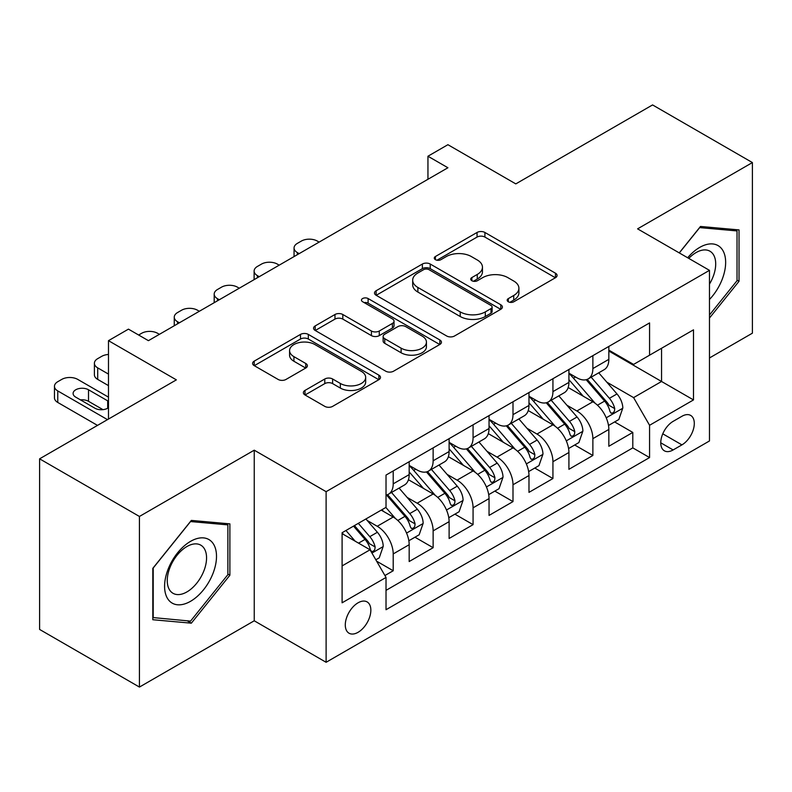 <?xml version="1.0" encoding="UTF-8"?>
<svg xmlns="http://www.w3.org/2000/svg" width="792" height="792" viewBox="0 0 792 792"><rect width="100%" height="100%" fill="white"/><g stroke="black" fill="none" stroke-linecap="round" stroke-linejoin="round"><path stroke-width="1.19" d="M508.325 301.772A3.881 2.237 0 0 0 513.81 301.772L555.459 277.725A5.544 3.198 0 0 0 557.083 275.467A5.544 3.198 0 0 0 555.459 273.2L484.902 232.462A5.544 3.198 0 0 0 477.061 232.462L435.422 256.509A3.881 2.237 0 0 0 434.283 258.093A3.881 2.237 0 0 0 435.422 259.677A3.881 2.237 0 0 0 440.906 259.677L446.292 256.568A17.741 10.237 0 0 1 471.379 256.568L477.259 259.964A17.741 10.237 0 0 1 482.457 267.201A17.741 10.237 0 0 1 477.259 274.448L471.874 277.556A3.881 2.237 0 0 0 470.735 279.14A3.881 2.237 0 0 0 471.874 280.724A3.881 2.237 0 0 0 477.358 280.724L482.744 277.616A17.741 10.237 0 0 1 507.83 277.616L513.711 281.012A17.741 10.237 0 0 1 518.909 288.248A17.741 10.237 0 0 1 513.711 295.495L508.325 298.604A3.881 2.237 0 0 0 507.187 300.188A3.881 2.237 0 0 0 508.325 301.772L508.325 298.604M358.063 632.313A18.067 10.435 120 0 0 369.874 616.394A18.067 10.435 120 0 0 367.102 601.91A18.067 10.435 120 0 0 358.063 602.801A18.067 10.435 120 0 0 346.262 618.73A18.067 10.435 120 0 0 349.024 633.214A18.067 10.435 120 0 0 358.063 632.313M304.989 390.426A5.544 3.198 0 0 0 303.366 392.683A5.544 3.198 0 0 0 304.989 394.951L324.789 406.375A5.544 3.198 0 0 0 332.62 406.375L378.873 379.675A5.544 3.198 0 0 0 380.497 377.408A5.544 3.198 0 0 0 378.873 375.151L308.326 334.412A5.544 3.198 0 0 0 300.485 334.412L254.232 361.122A5.544 3.198 0 0 0 252.608 363.38A5.544 3.198 0 0 0 254.232 365.647L278.14 379.447A5.544 3.198 0 0 0 285.981 379.447L305.771 368.023A5.544 3.198 0 0 0 307.395 365.755A5.544 3.198 0 0 0 305.771 363.498L293.921 356.647A14.83 8.563 0 0 1 289.575 350.599A14.83 8.563 0 0 1 298.733 342.688A14.83 8.563 0 0 1 314.889 344.54L361.34 371.359A14.83 8.563 0 0 1 365.676 377.408A14.83 8.563 0 0 1 356.529 385.318A14.83 8.563 0 0 1 340.362 383.467L332.62 378.992A5.544 3.198 0 0 0 324.789 378.992L304.989 390.426L304.989 394.951M709.474 357.964L752.4 333.175L752.4 162.568L652.568 104.93L515.8 183.893L447.916 144.698L427.947 156.232L447.916 167.755L148.421 340.669L128.452 329.135L108.484 340.669L108.484 419.057M139.432 516.463L139.432 687.07L254.242 620.789L254.242 450.183L139.432 516.463L39.6 458.825L176.369 379.863L108.484 340.669M254.242 450.183L326.116 491.674L709.474 270.349L709.474 440.956L326.116 662.29L326.116 491.674M752.4 162.568L637.59 228.848L709.474 270.349M446.688 335.996A5.544 3.198 0 0 0 454.529 335.996L500.782 309.296A5.544 3.198 0 0 0 502.405 307.029A5.544 3.198 0 0 0 500.782 304.772L430.224 264.033A5.544 3.198 0 0 0 422.383 264.033L376.131 290.743A5.544 3.198 0 0 0 374.507 293A5.544 3.198 0 0 0 376.131 295.267L446.688 335.996M364.162 302.613A3.881 2.237 0 0 1 368.102 303.158L368.102 298.544L439.827 339.956A5.544 3.198 0 0 1 441.451 342.223A5.544 3.198 0 0 1 439.827 344.48L393.575 371.191A5.544 3.198 0 0 1 385.734 371.191L315.186 330.452L315.186 325.928A5.544 3.198 0 0 0 313.563 328.195A5.544 3.198 0 0 0 315.186 330.452M315.186 325.928L334.976 314.503A5.544 3.198 0 0 1 342.817 314.503L371.428 331.016A5.544 3.198 0 0 0 379.269 331.016L392.396 323.443A5.544 3.198 0 0 0 394.02 321.176A5.544 3.198 0 0 0 392.396 318.909L362.607 301.712A3.881 2.237 0 0 1 361.469 300.128A3.881 2.237 0 0 1 363.865 298.059A3.881 2.237 0 0 1 368.102 298.544M139.432 687.07L39.6 629.432L39.6 458.825M384.922 575.537L393.208 570.755L376.636 561.191M367.201 520.473L377.23 526.264A22.592 13.038 60 0 1 393.208 553.925L409.177 544.708L409.177 561.538L433.135 547.698L414.968 537.214M407.137 497.416L417.166 503.207A22.592 13.038 60 0 1 433.135 530.868L449.113 521.651L449.113 538.481L473.072 524.651L454.905 514.157M447.074 474.358L457.093 480.15A22.592 13.038 60 0 1 473.072 507.821L489.04 498.594L489.04 515.424L512.998 501.593L494.832 491.099M487.001 451.311L497.029 457.093A22.592 13.038 60 0 1 512.998 484.763L528.977 475.537L528.977 492.367L552.935 478.536L534.768 468.052M526.937 428.254L536.966 434.046A22.592 13.038 60 0 1 552.935 461.706L568.913 452.489L568.913 469.319L592.871 455.479L592.871 438.649A22.592 13.038 -120 0 0 576.893 410.989L566.874 405.197M574.695 444.995L592.871 455.479M409.177 544.708A22.592 13.038 -120 0 0 393.208 517.037L381.219 510.117M449.113 521.651A22.592 13.038 -120 0 0 433.135 493.98L408.444 479.724M489.04 498.594A22.592 13.038 -120 0 0 473.072 470.933L448.371 456.667M528.977 475.537A22.592 13.038 -120 0 0 512.998 447.876L488.308 433.62M568.913 452.489A22.592 13.038 -120 0 0 552.935 424.819L528.244 410.563M681.922 416.285L673.131 421.364A17.503 10.108 120 0 0 661.696 436.788A17.503 10.108 120 0 0 664.379 450.816A17.503 10.108 120 0 0 673.131 449.945L681.922 444.876A17.503 10.108 120 0 0 693.356 429.452A17.503 10.108 120 0 0 690.673 415.424A17.503 10.108 120 0 0 681.922 416.285M342.094 565.914L370.042 549.777L386.021 577.447L386.021 609.721L649.569 457.558L649.569 425.284L633.6 397.614L606.801 382.14M386.021 577.447L342.094 602.801L342.094 532.719L386.021 507.355L386.021 475.081L649.569 322.918L649.569 355.192L693.495 329.828L693.495 399.92L649.569 425.284M409.177 465.399L417.166 470.002A22.592 13.038 60 0 0 428.462 471.121L444.431 461.904A22.592 13.038 -120 0 0 449.113 451.559L449.113 438.649M449.113 442.342L457.093 446.955A22.592 13.038 60 0 0 468.389 448.074L484.367 438.847A22.592 13.038 -120 0 0 489.04 428.512L489.04 415.592M489.04 419.285L497.029 423.898A22.592 13.038 60 0 0 508.325 425.017L524.294 415.79A22.592 13.038 -120 0 0 528.977 405.454L528.977 392.545M528.977 396.228L536.966 400.841A22.592 13.038 60 0 0 548.262 401.96L564.231 392.743A22.592 13.038 -120 0 0 568.913 382.397L568.913 369.488M386.021 590.357L632.798 447.876L632.798 432.432L608.84 446.262L608.84 429.432A22.592 13.038 -120 0 0 592.871 401.762L568.171 387.506M568.913 373.171L576.893 377.784A22.592 13.038 -120 0 0 588.189 378.903A22.592 13.038 -120 0 0 592.871 368.567L592.871 355.657M588.189 378.903L604.167 369.686A22.592 13.038 -120 0 0 608.84 359.34L608.84 346.431M393.208 470.923L393.208 483.843A22.592 13.038 60 0 1 388.525 494.178A22.592 13.038 60 0 1 386.021 495.089M388.525 494.178L404.504 484.961A22.592 13.038 -120 0 0 409.177 474.616L409.177 461.706M433.135 447.876L433.135 460.786A22.592 13.038 60 0 1 428.462 471.121M473.072 424.819L473.072 437.728A22.592 13.038 60 0 1 468.389 448.074M512.998 401.762L512.998 414.671A22.592 13.038 60 0 1 508.325 425.017M552.935 378.705L552.935 391.614A22.592 13.038 60 0 1 548.262 401.96M552.935 461.706L552.935 478.536M512.998 484.763L512.998 501.593M473.072 507.821L473.072 524.651M433.135 530.868L433.135 547.698M393.208 553.925L393.208 570.755M370.042 549.777L342.094 533.64M633.6 397.614L661.558 381.477L661.558 348.272L693.495 329.828M608.84 351.044L693.495 399.92M608.84 350.123L633.6 364.419L649.569 355.192M254.242 620.789L326.116 662.29M427.947 156.232L427.947 179.279M614.632 421.938L632.798 432.432M632.798 447.876L649.569 457.558M709.474 318.047L739.025 281.289L739.025 229.908L700.484 226.463L679.239 252.895M152.806 619.73L191.347 623.175L229.878 575.239L229.878 523.858L191.347 520.413L152.806 568.349L152.806 619.73M737.025 280.13L739.025 281.289M227.878 574.081L229.878 575.239M187.268 620.819L191.347 623.175M509.87 302.316L513.711 300.099A17.741 10.237 0 0 0 518.909 292.862L518.909 288.248M482.457 267.201L482.457 271.814A17.741 10.237 0 0 1 477.259 279.051L473.418 281.269M555.38 277.764L484.902 237.075A5.544 3.198 0 0 0 477.061 237.075L436.966 260.231M500.702 309.335L430.224 268.646A5.544 3.198 0 0 0 422.383 268.646L376.21 295.307M490.981 308.613A3.881 2.237 0 0 0 492.119 307.029A3.881 2.237 0 0 0 490.981 305.445L429.046 269.696A3.881 2.237 0 0 0 423.562 269.696L417.879 272.973A17.741 10.237 0 0 0 412.682 280.219A17.741 10.237 0 0 0 417.879 287.456L460.211 311.899A17.741 10.237 0 0 0 485.298 311.899L490.981 308.613L490.981 313.226A3.881 2.237 0 0 0 492.119 311.642L492.119 307.029M412.682 280.219L412.682 284.823A17.741 10.237 0 0 0 417.879 292.07L417.879 287.456M490.981 313.226L485.298 316.513A17.741 10.237 0 0 1 460.211 316.513L417.879 292.07M315.256 330.502L334.976 319.107L334.976 314.503M394.02 321.176L394.02 325.789A5.544 3.198 0 0 1 392.396 328.046L379.269 335.63A5.544 3.198 0 0 1 371.428 335.63L342.817 319.107A5.544 3.198 0 0 0 334.976 319.107M368.102 303.158L439.758 344.53M401.118 348.163A14.83 8.563 0 0 0 417.275 350.014A14.83 8.563 0 0 0 426.433 342.104A14.83 8.563 0 0 0 422.087 336.055L405.722 326.611A5.544 3.198 0 0 0 397.891 326.611L384.754 334.184A5.544 3.198 0 0 0 383.13 336.452A5.544 3.198 0 0 0 384.754 338.719L401.118 348.163L401.118 352.777A14.83 8.563 0 0 0 417.275 354.628A14.83 8.563 0 0 0 426.433 346.718L426.433 342.104M383.13 336.452L383.13 341.065A5.544 3.198 0 0 0 384.754 343.322L384.754 338.719M401.118 352.777L384.754 343.322M365.676 377.408L365.676 382.021A14.83 8.563 0 0 1 356.529 389.931A14.83 8.563 0 0 1 340.362 388.08L332.62 383.605A5.544 3.198 0 0 0 324.789 383.605L305.068 394.99M289.575 350.599L289.575 355.202A14.83 8.563 0 0 0 293.921 361.261L293.921 356.647M305.702 368.062L293.921 361.261M378.804 379.714L308.326 339.025A5.544 3.198 0 0 0 300.485 339.025L254.301 365.686M608.503 425.472L618.829 419.512L622.819 407.989A14.969 8.643 -120 0 0 616.988 393.941L598.742 372.814M299.158 253.638L297.366 252.599A11.296 6.524 0 0 1 294.06 247.985A11.296 6.524 0 0 1 297.366 243.372L301.356 241.075A11.296 6.524 0 0 1 317.335 241.075L319.127 242.105M595.089 403.227L573.448 378.17A43.204 24.938 -120 0 0 568.913 373.418M583.219 396.198L571.121 382.18A35.858 20.701 -120 0 0 568.913 379.774M586.159 379.714L604.613 401.079A14.969 8.643 60 0 1 609.949 411.394L611.038 413.167L613.058 412.88L614.414 411.236L614.74 408.623A14.969 8.643 -120 0 0 609.404 398.317L591.159 377.19M587.238 379.368L607.068 402.326A7.623 4.405 60 0 1 608.989 405.306L614.74 408.623M709.474 299.495A36.709 21.196 120 0 0 725.165 256.915A36.709 21.196 120 0 0 699.692 247.411A36.709 21.196 120 0 0 687.664 257.756M709.474 284.1A27.789 16.048 120 0 0 709.949 251.213A27.789 16.048 120 0 0 696.049 252.589A27.789 16.048 120 0 0 688.773 258.4M679.318 252.935L699.692 227.601L737.025 230.937L737.025 280.714L709.474 314.998M734.55 229.502L737.025 230.937M213.028 573.339A36.709 21.196 120 0 0 203.524 537.887A36.709 21.196 120 0 0 168.062 569.329A36.709 21.196 120 0 0 177.566 604.781A36.709 21.196 120 0 0 213.028 573.339M203.93 570.755A27.789 16.048 120 0 0 200.802 545.163A27.789 16.048 120 0 0 169.884 567.716A27.789 16.048 120 0 0 173.012 593.297A27.789 16.048 120 0 0 203.93 570.755M153.212 617.78L153.212 568.003L190.545 521.552L227.878 524.888L227.878 574.665L190.545 621.116L152.806 617.552M225.413 523.453L227.878 524.888M568.577 448.529L578.893 442.57L582.882 431.046A14.969 8.643 -120 0 0 577.051 416.988L558.815 395.871M259.232 276.695L257.43 275.656A11.296 6.524 0 0 1 254.123 271.042A11.296 6.524 0 0 1 257.43 266.429L261.429 264.122A11.296 6.524 0 0 1 277.398 264.122L279.2 265.162M555.152 426.274L533.521 401.227A43.204 24.938 -120 0 0 528.977 396.475M543.292 419.245L531.184 405.237A35.858 20.701 -120 0 0 528.977 402.831M546.223 402.772L564.676 424.136A14.969 8.643 60 0 1 570.012 434.452L571.101 436.224L573.121 435.937L574.477 434.293L574.804 431.68A14.969 8.643 -120 0 0 569.468 421.374L551.222 400.247M547.312 402.425L567.141 425.383A7.623 4.405 60 0 1 569.062 428.363L574.804 431.68M528.64 471.587L538.956 465.627L542.956 454.093A14.969 8.643 -120 0 0 537.124 440.045L518.879 418.918M219.295 299.742L217.503 298.713A11.296 6.524 0 0 1 214.196 294.099A11.296 6.524 0 0 1 217.503 289.486L221.493 287.179A11.296 6.524 0 0 1 237.471 287.179L239.263 288.219M515.226 449.331L493.584 424.284A43.204 24.938 -120 0 0 489.04 419.532M503.356 442.302L491.248 428.294A35.858 20.701 -120 0 0 489.04 425.878M506.286 425.829L524.74 447.193A14.969 8.643 60 0 1 530.076 457.499L531.165 459.281L533.194 458.994L534.541 457.35L534.867 454.737A14.969 8.643 -120 0 0 529.531 444.431L511.295 423.304M507.375 425.482L527.205 448.44A7.623 4.405 60 0 1 529.125 451.42L534.867 454.737M488.704 494.644L499.029 488.684L503.019 477.15A14.969 8.643 -120 0 0 497.188 463.102L478.942 441.976M179.358 322.799L177.566 321.76A11.296 6.524 0 0 1 174.26 317.156A11.296 6.524 0 0 1 177.566 312.543L181.556 310.236A11.296 6.524 0 0 1 197.535 310.236L199.327 311.276M475.289 472.388L453.648 447.341A43.204 24.938 -120 0 0 449.113 442.589M463.419 465.359L451.321 451.351A35.858 20.701 -120 0 0 449.113 448.935M466.359 448.886L484.813 470.25A14.969 8.643 60 0 1 490.149 480.556L491.238 482.328L493.258 482.051L494.614 480.397L494.941 477.794A14.969 8.643 -120 0 0 489.605 467.478L471.359 446.361M467.438 448.529L487.268 471.488A7.623 4.405 60 0 1 489.189 474.477L494.941 477.794M448.777 517.691L459.093 511.741L463.082 500.207A14.969 8.643 -120 0 0 457.261 486.159L439.015 465.033M138.64 335.016L141.629 333.293A11.296 6.524 0 0 1 157.598 333.293L159.4 334.323M435.353 495.445L413.721 470.389A43.204 24.938 -120 0 0 409.177 465.647M423.492 488.417L411.385 474.398A35.858 20.701 -120 0 0 409.177 471.992M426.423 471.933L444.876 493.307A14.969 8.643 60 0 1 450.212 503.613L451.301 505.385L453.321 505.098L454.677 503.455L455.004 500.851A14.969 8.643 -120 0 0 449.668 490.535L431.422 469.408M427.512 471.587L447.341 494.545A7.623 4.405 60 0 1 449.262 497.524L455.004 500.851M408.84 540.748L419.156 534.788L423.156 523.264A14.969 8.643 -120 0 0 417.325 509.207L399.079 488.09M395.426 518.503L385.872 507.434M108.484 374.101L97.703 367.874L97.703 379.398A11.296 6.524 180 0 1 94.396 374.794L94.396 363.261A11.296 6.524 0 0 0 97.703 367.874M108.484 385.625L97.703 379.398M383.556 511.474L382.001 509.672M386.496 494.99L404.95 516.354A14.969 8.643 60 0 1 410.286 526.67L411.375 528.442L413.394 528.155L414.751 526.512L415.077 523.898A14.969 8.643 -120 0 0 409.741 513.592L391.495 492.466M387.575 494.644L407.405 517.602A7.623 4.405 60 0 1 409.325 520.582L415.077 523.898M108.484 354.469A11.296 6.524 0 0 0 101.693 356.351L97.703 358.647A11.296 6.524 0 0 0 94.396 363.261M375.834 559.805L379.229 557.845L383.219 546.322A14.969 8.643 -120 0 0 377.388 532.264L365.904 518.968M107.484 419.631L57.767 390.931A11.296 6.524 0 0 1 54.46 386.318A11.296 6.524 0 0 1 57.767 381.704L61.766 379.398A11.296 6.524 0 0 1 77.735 379.398L108.484 397.148M355.182 541.193L345.936 530.491M97.505 425.393L57.767 402.455A11.296 6.524 180 0 1 54.46 397.841L54.46 386.318M343.629 534.521L342.094 532.749M102.98 409.652L88.516 401.306A9.039 5.217 0 0 0 80.438 399.871M353.529 526.116L365.013 539.411A14.969 8.643 60 0 1 370.349 549.727L371.438 551.499L373.458 551.212L374.814 549.569L375.141 546.955A14.969 8.643 -120 0 0 369.805 536.649L358.321 523.344M354.45 525.581L367.478 540.659A7.623 4.405 60 0 1 369.399 543.639L375.141 546.955M108.484 401.366A9.039 5.217 0 0 0 107.682 400.841L88.516 389.773A9.039 5.217 0 0 0 78.675 388.644A9.039 5.217 0 0 0 73.092 393.466A9.039 5.217 0 0 0 75.735 397.148L94.911 408.217A9.039 5.217 0 0 0 108.484 407.692M377.23 526.264L393.208 517.037M417.166 503.207L433.135 493.98M457.093 480.15L473.072 470.933M497.029 457.093L512.998 447.876M536.966 434.046L552.935 424.819M576.893 410.989L592.871 401.762M592.871 368.567L608.84 359.34M393.208 483.843L409.177 474.616M433.135 460.786L449.113 451.559M473.072 437.728L489.04 428.512M512.998 414.671L528.977 405.454M552.935 391.614L568.913 382.397M592.871 438.649L608.84 429.432M662.765 433.818L681.922 444.876M660.756 442.807L673.131 449.945M513.711 300.099L513.711 295.495M471.874 280.724L471.874 277.556M477.259 279.051L477.259 274.448M435.422 259.677L435.422 256.509M477.061 237.075L477.061 232.462M484.902 237.075L484.902 232.462M555.459 277.725L555.459 273.2M376.131 295.267L376.131 290.743M422.383 268.646L422.383 264.033M430.224 268.646L430.224 264.033M500.782 309.296L500.782 304.772M460.211 316.513L460.211 311.899M485.298 316.513L485.298 311.899M342.817 319.107L342.817 314.503M371.428 335.63L371.428 331.016M379.269 335.63L379.269 331.016M392.396 328.046L392.396 323.443M439.827 344.48L439.827 339.956M324.789 383.605L324.789 378.992M332.62 383.605L332.62 378.992M340.362 388.08L340.362 383.467M305.771 368.023L305.771 363.498M254.232 365.647L254.232 361.122M300.485 339.025L300.485 334.412M308.326 339.025L308.326 334.412M378.873 379.675L378.873 375.151M297.366 252.599L297.366 254.668M606.226 417.8L622.72 408.276M573.448 378.17L575.507 376.982M609.404 398.317L616.988 393.941M597.475 405.207L604.613 401.079M257.43 275.656L257.43 277.725M566.29 440.857L582.783 431.333M533.521 401.227L535.57 400.039M569.468 421.374L577.051 416.988M557.538 428.264L564.676 424.136M217.503 298.713L217.503 300.782M526.353 463.914L542.857 454.39M493.584 424.284L495.643 423.096M529.531 444.431L537.124 440.045M517.602 451.311L524.74 447.193M177.566 321.76L177.566 323.839M486.427 486.961L502.92 477.437M453.648 447.341L455.707 446.153M489.605 467.478L497.188 463.102M477.675 474.368L484.813 470.25M446.49 510.018L462.983 500.495M413.721 470.389L415.78 469.201M449.668 490.535L457.261 486.159M437.738 497.425L444.876 493.307M406.563 533.075L423.057 523.552M409.741 513.592L417.325 509.207M397.812 520.483L404.95 516.354M57.767 390.931L57.767 402.455M371.943 553.063L383.12 546.609M369.805 536.649L377.388 532.264M358.548 543.144L365.013 539.411M88.516 401.306L88.516 389.773M107.682 408.217L107.682 400.841M294.06 247.985L294.06 256.578M254.123 271.042L254.123 279.635M214.196 294.099L214.196 302.692M174.26 317.156L174.26 325.75"/></g></svg>
